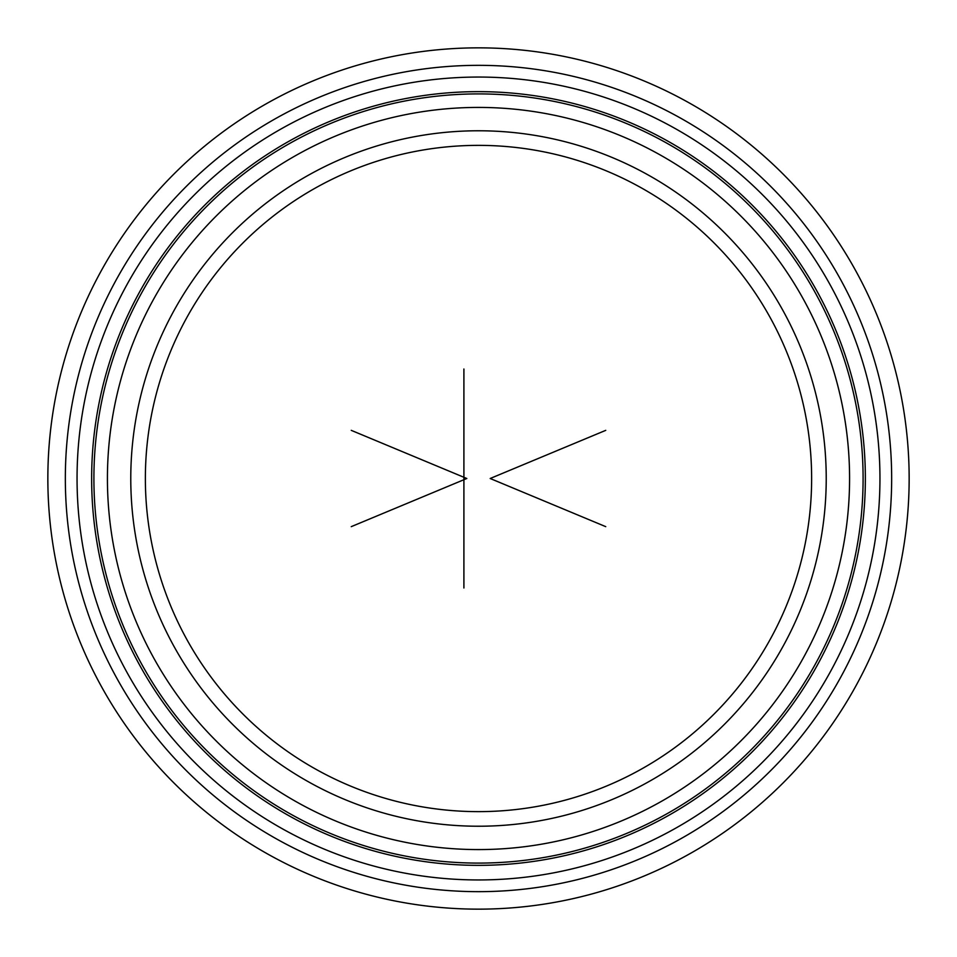 <?xml version="1.0" encoding="UTF-8"?>
<svg xmlns="http://www.w3.org/2000/svg" width="957" height="957" viewBox="0 0 957 957"><rect width="100%" height="100%" fill="white"/><g stroke="black" fill="none" stroke-linecap="round" stroke-linejoin="round"><path stroke-width="1.44" d="M478.5 909.15A430.65 430.65 0 0 0 909.15 478.5A430.65 430.65 0 0 0 478.5 47.85A430.65 430.65 0 0 0 47.85 478.5A430.65 430.65 0 0 0 478.5 909.15M478.5 811.632A333.132 333.132 0 0 0 811.632 478.5A333.132 333.132 0 0 0 478.5 145.368A333.132 333.132 0 0 0 145.368 478.5A333.132 333.132 0 0 0 478.5 811.632M478.5 130.774A347.726 347.726 0 0 0 130.774 478.5A347.726 347.726 0 0 0 478.5 826.226A347.726 347.726 0 0 0 826.226 478.5A347.726 347.726 0 0 0 478.5 130.774M478.5 865.355A386.855 386.855 0 0 0 865.355 478.5A386.855 386.855 0 0 0 478.5 91.645A386.855 386.855 0 0 0 91.645 478.5A386.855 386.855 0 0 0 478.5 865.355M77.05 478.5A401.45 401.45 0 0 0 478.5 879.95A401.45 401.45 0 0 0 879.95 478.5A401.45 401.45 0 0 0 478.5 77.05A401.45 401.45 0 0 0 77.05 478.5M65.339 478.5A413.161 413.161 0 0 0 478.5 891.661A413.161 413.161 0 0 0 891.661 478.5A413.161 413.161 0 0 0 478.5 65.339A413.161 413.161 0 0 0 65.339 478.5M351.255 430.351L466.825 478.5L351.255 526.649M605.745 526.649L490.175 478.5L605.745 430.351M463.906 587.993L463.906 369.007M107.423 478.5A371.077 371.077 0 0 0 478.5 849.577A371.077 371.077 0 0 0 849.577 478.5A371.077 371.077 0 0 0 478.5 107.423A371.077 371.077 0 0 0 107.423 478.5M93.906 478.5A384.594 384.594 0 0 0 478.5 863.094A384.594 384.594 0 0 0 863.094 478.5A384.594 384.594 0 0 0 478.5 93.906A384.594 384.594 0 0 0 93.906 478.5"/></g></svg>
